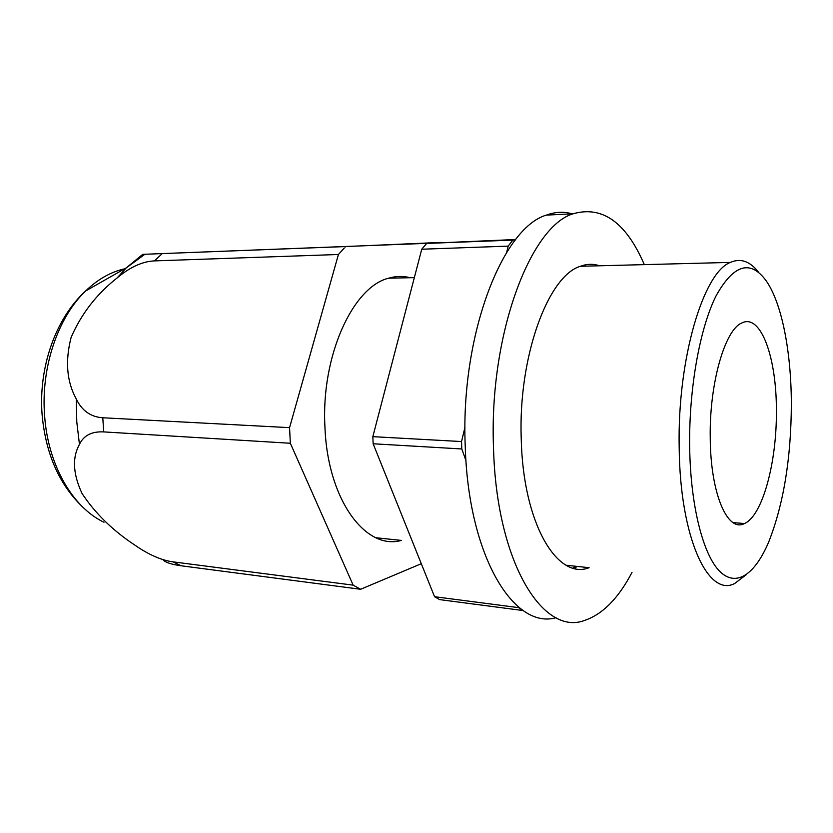 <?xml version="1.0" encoding="UTF-8"?>
<svg xmlns="http://www.w3.org/2000/svg" width="833" height="833" viewBox="0 0 833 833"><rect width="100%" height="100%" fill="white"/><g stroke="black" fill="none" stroke-linecap="round" stroke-linejoin="round"><path stroke-width="1.25" d="M515.335 239.987L512.816 240.102L508.182 246.12L421.748 249.223L426.683 243.423L515.71 239.508M523.249 610.558L439.637 599.614L434.555 596.709L373.142 443.77L372.84 436.659L421.748 249.223M512.816 240.102L426.683 243.423M522.895 610.308L518.615 607.632L434.555 596.709M518.615 607.632L518.355 606.882M465.959 460.607L461.794 448.966L373.142 443.77M461.794 448.966L461.544 441.552L372.84 436.659M575.686 566.253L573.052 568.064M746.295 574.655L734.768 583.444C708.321 597.855 679.905 538.035 679.176 447.123C677.354 358.825 703.416 272.318 730.406 262.405C740.693 257.918 750.137 261.27 758.717 272.464M791.35 404.244C791.111 458.15 783.614 503.944 768.859 541.606C755.198 574.249 736.205 587.963 719.535 571.157C702.937 554.341 690.39 505.287 689.651 446.342C688.912 388.345 699.897 327.963 716.109 295.757C733.769 264.269 750.491 259.334 766.266 280.919C782.031 303.587 791.277 352.411 791.35 404.244M710.237 437.814C709.279 383.409 725.002 329.389 741.911 322.933C760.873 313.354 776.585 357.638 776.387 410.44C776.929 461.961 762.559 515.95 744.421 523.551C727.594 532.724 710.487 493.802 710.237 437.814M508.182 246.12L506.693 252.347M464.981 427.131L461.544 441.552M79.458 444.395C83.633 435.472 91.724 431.307 103.74 431.9L290.342 443.26L289.561 427.652L338.427 254.492L154.459 260.896C142.505 261.416 130.083 267.081 117.203 277.878C96.711 293.945 81.353 313.781 71.128 337.365C65.016 361.085 66.734 381.649 76.303 399.038L76.782 421.967L79.458 444.395C72.086 457.588 72.95 473.946 82.04 493.49C95.129 513.253 112.642 530.402 134.582 544.928C148.441 554.611 161.248 560.255 172.983 561.848L353.15 585.141L360.627 589.275L181.178 565.784C172.244 564.587 166.288 562.733 163.33 560.213M289.561 427.652L102.782 417.77C90.745 416.969 81.926 410.731 76.303 399.038M441.407 242.778L142.745 254.346L126.272 267.872L117.203 277.878M338.427 254.492L345.591 246.558L142.745 254.346M375.985 537.754L401.381 540.409C365.947 550.634 327.681 500.237 324.953 427.277C320.84 356.378 352.776 286.802 388.647 278.191C395.946 276.046 403.099 275.879 410.128 277.712M290.342 443.26L353.15 585.141M360.627 589.275L421.3 563.702M441.021 242.413L345.591 246.558M566.201 565.232L589.098 567.7C557.402 580.424 523.03 523.582 521.229 438.845C518.157 356.524 548.114 275.858 580.382 266.279C586.932 263.853 593.335 263.686 599.573 265.789M556.038 617.701C514.128 629.894 468.229 556.527 465.22 445.842C460.462 335.23 502.351 227.836 546.365 215.112C555.205 211.853 563.816 211.426 572.219 213.842M632.039 572.344C618.534 598.125 602.863 614.098 585.026 620.262C543.408 636.922 496.343 562.889 493.5 447.467C489.013 335.366 530.121 226.555 573.031 213.8C602.332 205.428 626.093 222.369 644.325 264.634M124.575 268.84C110.695 271.954 97.7 279.347 85.58 291.009C57.873 317.488 40.796 367.551 44.597 415.49C47.918 465.116 72.835 507.578 103.99 522.239M154.459 260.896L162.206 253.648M181.178 565.784L172.983 561.848M103.74 431.9L102.782 417.77M574.52 568.429L577.082 566.409M730.406 262.405L580.382 266.279M744.421 523.551L733.102 522.614M414.345 277.618L388.647 278.191M86.601 510.608C60.653 487.815 45.815 455.766 42.087 414.47C38.495 367.905 55.134 318.924 85.58 291.009L126.272 267.872L144.88 254.284M573.031 213.8L546.365 215.112"/></g></svg>
